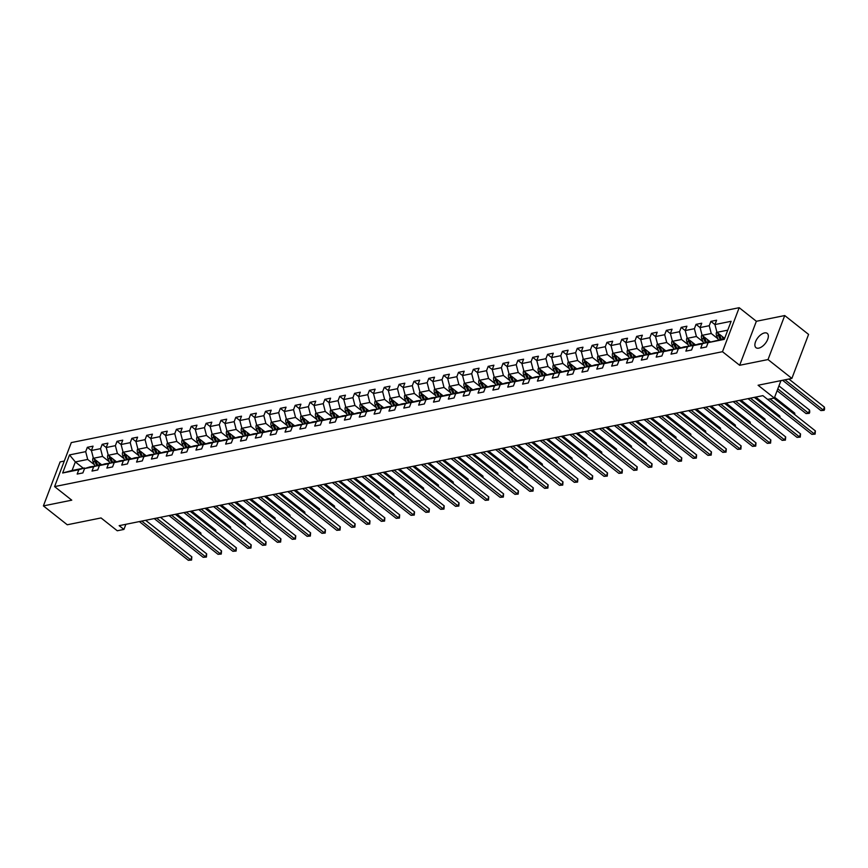 <?xml version="1.0" encoding="UTF-8"?>
<svg xmlns="http://www.w3.org/2000/svg" width="868" height="868" viewBox="0 0 868 868"><rect width="100%" height="100%" fill="white"/><g stroke="black" fill="none" stroke-linecap="round" stroke-linejoin="round"><path stroke-width="1.3" d="M758.73 348.144A9.092 4.709 -51.7 0 0 766.704 341.406A9.092 4.709 -51.7 0 0 767.258 333.399A9.092 4.709 -51.7 0 0 764.513 332.921A9.092 4.709 -51.7 0 0 756.538 339.659A9.092 4.709 -51.7 0 0 755.974 347.667A9.092 4.709 -51.7 0 0 758.73 348.144M64.275 461.06L60.109 461.906L43.4 505.903L67.259 524.771L101.046 517.946L117.267 530.771L123.929 529.426L125.882 524.305M739.189 307.695L71.295 442.593L54.586 486.601L722.48 351.703L739.189 307.695L756.364 321.279L739.655 365.287L768.017 359.558L784.726 315.551L756.364 321.279M784.726 315.551L808.585 334.419L791.876 378.415L758.09 385.24L774.31 398.065L780.94 380.629M768.017 359.558L791.876 378.415M83.295 468.232L75.332 461.928L72.077 470.489L84.446 467.993L78.825 469.729L77.176 474.069L82.883 472.919L84.532 468.579L93.668 466.734L92.019 471.074L97.737 469.924L99.386 465.584L108.522 463.729L106.873 468.08L112.58 466.919L114.229 462.579L123.364 460.734L121.715 465.074L127.422 463.924L129.072 459.584L138.207 457.74L136.558 462.08L142.276 460.93L143.925 456.579L153.061 454.734L151.412 459.074L157.119 457.924L158.768 453.584L167.904 451.74L166.255 456.08L171.962 454.93L173.611 450.59L182.747 448.745L181.097 453.085L186.815 451.924L188.464 447.584L197.6 445.74L195.951 450.08L201.658 448.93L203.307 444.59L212.443 442.745L210.794 447.085L216.501 445.935L218.15 441.595L227.286 439.75L225.637 444.091L231.355 442.93L232.993 438.59L242.139 436.745L240.49 441.085L246.197 439.935L247.847 435.595L256.982 433.75L255.333 438.09L261.04 436.94L262.689 432.6L271.825 430.745L270.176 435.096L275.883 433.935L277.532 429.595L286.668 427.75L285.029 432.09L290.737 430.94L292.386 426.6L301.521 424.756L299.872 429.096L305.579 427.946L307.229 423.595L316.364 421.75L314.715 426.09L320.422 424.94L322.071 420.6L331.207 418.756L329.558 423.096L335.276 421.946L336.925 417.606L346.061 415.761L344.412 420.101L350.119 418.94L351.768 414.6L360.904 412.756L359.254 417.096L364.961 415.946L366.611 411.606L375.746 409.761L374.097 414.101L379.815 412.951L381.464 408.611L390.6 406.766L388.951 411.106L394.658 409.946L396.307 405.606L405.443 403.761L403.794 408.101L409.501 406.951L411.15 402.611L420.286 400.766L418.636 405.106L424.354 403.956L426.004 399.616L435.139 397.761L433.49 402.112L439.197 400.951L440.846 396.611L449.982 394.766L448.333 399.106L454.04 397.956L455.689 393.616L464.825 391.772L463.176 396.112L468.894 394.951L470.543 390.611L479.678 388.766L478.029 393.106L483.736 391.956L485.386 387.616L494.521 385.772L492.872 390.112L498.579 388.962L500.228 384.622L509.364 382.777L507.715 387.117L513.433 385.956L515.082 381.616L524.218 379.772L522.569 384.112L528.276 382.962L529.925 378.622L539.061 376.777L537.411 381.117L543.118 379.967L544.768 375.627L553.903 373.782L552.254 378.123L557.972 376.962L559.621 372.622L568.757 370.777L567.108 375.117L572.815 373.967L574.464 369.627L583.6 367.782L581.951 372.122L587.658 370.972L589.307 366.632L598.443 364.777L596.793 369.128L602.511 367.967L604.161 363.627L613.296 361.782L611.647 366.122L617.354 364.972L619.003 360.632L628.139 358.788L626.49 363.128L632.197 361.967L633.846 357.627L642.982 355.782L641.333 360.122L647.04 358.972L648.689 354.632L657.835 352.788L656.186 357.128L661.893 355.978L663.543 351.638L672.678 349.793L671.029 354.133L676.736 352.972L678.385 348.632L687.521 346.788L685.872 351.128L691.579 349.978L693.228 345.638L702.364 343.793L700.726 348.133L706.433 346.983L708.082 342.643L724.259 339.366L731.127 321.29L714.95 324.567L716.599 320.227L710.881 321.377L714.95 324.589L716.957 332.336L724.628 338.401M78.825 469.729L62.648 472.995L69.516 454.919L85.693 451.653L87.343 447.313L91.411 450.535M117.028 441.313L121.097 444.535L122.746 440.163L117.028 441.313L115.379 445.664L106.243 447.508L107.892 443.168L102.185 444.318L100.536 448.658L91.4 450.503L93.05 446.163L87.343 447.313M131.426 458.857L123.104 452.282L121.097 444.503L130.233 442.658L131.882 438.318L135.951 441.541M161.567 432.318L165.636 435.541L167.285 431.168L161.567 432.318L159.918 436.658L150.782 438.503L152.432 434.163L146.725 435.324L145.075 439.664L135.94 441.508L137.589 437.168L131.882 438.318M175.965 449.863L167.643 443.288L165.636 435.508L174.772 433.664L176.421 429.324L180.49 432.546L182.128 428.174L176.421 429.324M190.808 446.857L182.486 440.282L180.479 432.514L189.615 430.669L191.264 426.329L195.333 429.541M220.96 420.329L225.029 423.541L226.667 419.179L220.96 420.329L219.311 424.669L210.175 426.514L211.825 422.173L206.107 423.324L204.457 427.664L195.322 429.508L196.971 425.168L191.264 426.329M235.347 437.863L227.025 431.287L225.018 423.519L234.154 421.674L235.803 417.334L239.872 420.546M265.499 411.334L269.568 414.546L271.207 410.184L265.499 411.334L263.85 415.674L254.715 417.519L256.364 413.179L250.646 414.329L248.997 418.669L239.861 420.513L241.51 416.173L235.803 417.334M279.887 428.868L271.565 422.293L269.557 414.524L278.693 412.669L280.342 408.329L284.411 411.551M339.724 396.34L343.793 399.562L345.442 395.19L339.724 396.34L338.075 400.68L328.939 402.524L330.589 398.184L324.882 399.334L323.232 403.674L314.097 405.519L315.746 401.179L310.039 402.34L308.39 406.68L299.254 408.524L300.903 404.184L295.185 405.334L293.536 409.674L284.4 411.519L286.049 407.179L280.342 408.329M354.111 413.873L345.8 407.298L343.793 399.53L352.929 397.685L354.578 393.345L358.647 396.557M384.264 387.345L388.332 390.557L389.971 386.195L384.264 387.345L382.614 391.685L373.479 393.529L375.128 389.189L369.421 390.34L367.772 394.68L358.636 396.524L360.285 392.184L354.578 393.345M398.651 404.879L390.34 398.303L388.332 390.535L397.468 388.69L399.117 384.35L403.186 387.562M428.803 378.35L432.872 381.562L434.51 377.189L428.803 378.35L427.154 382.69L418.018 384.535L419.667 380.195L413.96 381.345L412.311 385.685L403.175 387.529L404.824 383.189L399.117 384.35M443.19 395.884L434.879 389.309L432.861 381.54L442.007 379.685L443.656 375.345L447.725 378.567L449.364 374.195L443.656 375.345M458.044 392.889L449.722 386.314L447.714 378.535L456.85 376.69L458.499 372.35L462.568 375.573M488.185 366.35L492.254 369.573L493.903 365.2L488.185 366.35L486.547 370.69L477.4 372.535L479.049 368.195L473.342 369.356L471.693 373.696L462.557 375.54L464.206 371.2L458.499 372.35M502.583 383.895L494.261 377.32L492.254 369.54L501.389 367.696L503.039 363.356L507.107 366.567M606.96 342.361L611.029 345.583L612.667 341.211L606.96 342.361L605.311 346.701L596.175 348.556L597.824 344.205L592.117 345.366L590.468 349.706L581.332 351.551L582.981 347.211L577.263 348.361L575.614 352.701L566.479 354.545L568.128 350.205L562.421 351.366L560.771 355.706L551.636 357.551L553.285 353.211L547.578 354.361L545.929 358.701L536.793 360.546L538.442 356.205L532.724 357.356L531.075 361.696L521.939 363.54L523.588 359.2L517.881 360.361L516.232 364.701L507.096 366.546L508.746 362.206L503.039 363.356M621.347 359.905L613.036 353.33L611.018 345.551L620.153 343.706L621.803 339.366L625.871 342.589M651.499 333.366L655.568 336.589L657.206 332.216L651.499 333.366L649.85 337.706L640.714 339.551L642.363 335.211L636.656 336.372L635.007 340.712L625.871 342.556L627.521 338.216L621.803 339.366M665.886 350.911L657.575 344.336L655.557 336.556L664.693 334.712L666.342 330.372L670.411 333.583L672.06 329.222L666.342 330.372M680.74 347.905L672.418 341.33L670.411 333.562L679.546 331.717L681.196 327.377L685.264 330.589M710.881 321.377L709.232 325.717L700.096 327.561L701.745 323.221L696.038 324.372L694.389 328.712L685.253 330.556L686.903 326.216L681.196 327.377M774.31 398.065L767.648 399.41L762.874 395.645L119.155 525.661L123.929 529.426M84.532 468.579L90.163 466.843L99.853 465.432M101.73 464.857L93.408 458.282L102.543 456.427L109.194 461.689M99.299 464.998L93.668 466.734M91.4 450.503L93.408 458.282M100.536 448.658L102.543 456.427M99.386 465.584L105.006 463.837L114.695 462.438L113.339 459.291M116.572 461.852L108.261 455.277L117.397 453.432L124.037 458.684M114.142 461.993L108.522 463.729M106.243 447.508L108.261 455.277M115.379 445.664L117.397 453.432M114.229 462.579L119.849 460.843L129.549 459.432M138.88 455.689L132.24 450.438L123.104 452.282M128.985 458.998L123.364 460.734M130.233 442.658L132.24 450.438M129.072 459.584L134.703 457.848L144.392 456.438M146.269 455.863L137.947 449.277L147.083 447.432L153.734 452.684M143.838 456.004L138.207 457.74M135.94 441.508L137.947 449.277M145.075 439.664L147.083 447.432M143.925 456.579L149.546 454.843L159.235 453.443L157.878 450.297M161.112 452.857L152.801 446.282L161.936 444.438L168.576 449.689M158.681 452.998L153.061 454.734M150.782 438.503L152.801 446.282M159.918 436.658L161.936 444.438M158.768 453.584L164.388 451.848L174.088 450.438M183.419 446.694L176.779 441.443L167.643 443.288M173.524 450.004L167.904 451.74M174.772 433.664L176.779 441.443M173.611 450.59L179.242 448.854L188.931 447.443M198.273 443.689L191.622 438.438L182.486 440.282M188.378 446.998L182.747 448.745M189.615 430.669L191.622 438.438M188.464 447.584L194.085 445.848L203.774 444.449M205.651 443.863L197.34 437.288L206.476 435.443L213.116 440.694M203.221 444.004L197.6 445.74M195.322 429.508L197.34 437.288M204.457 427.664L206.476 435.443M203.307 444.59L208.928 442.854L218.627 441.443M220.505 440.868L212.183 434.293L221.318 432.448L227.958 437.7M218.063 441.009L212.443 442.745M210.175 426.514L212.183 434.293M219.311 424.669L221.318 432.448M218.15 441.595L223.781 439.848L233.47 438.449M242.812 434.694L236.161 429.443L227.025 431.287M232.917 438.004L227.286 439.75M234.154 421.674L236.161 429.443M232.993 438.59L238.624 436.854L248.313 435.454M250.19 434.868L241.879 428.293L251.015 426.448L257.655 431.7M247.76 435.009L242.139 436.745M239.861 420.513L241.879 428.293M248.997 418.669L251.015 426.448M247.847 435.595L253.467 433.859L263.156 432.448M265.044 431.873L256.722 425.298L265.858 423.443L272.498 428.705M262.603 432.014L256.982 433.75M254.715 417.519L256.722 425.298M263.85 415.674L265.858 423.443M262.689 432.6L268.31 430.853L278.01 429.454M287.341 425.7L280.7 420.448L271.565 422.293M277.456 429.009L271.825 430.745M278.693 412.669L280.7 420.448M277.532 429.595L283.163 427.859L292.852 426.448L291.496 423.313M294.729 425.873L286.418 419.298L295.554 417.454L302.194 422.705M292.299 426.014L286.668 427.75M284.4 411.519L286.418 419.298M293.536 409.674L295.554 417.454M292.386 426.6L298.006 424.864L307.695 423.454M309.572 422.879L301.261 416.293L310.397 414.448L317.037 419.7M307.142 423.02L301.521 424.756M299.254 408.524L301.261 416.293M308.39 406.68L310.397 414.448M307.229 423.595L312.849 421.859L322.549 420.459M324.426 419.873L316.104 413.298L325.24 411.454L331.88 416.705M321.985 420.014L316.364 421.75M314.097 405.519L316.104 413.298M323.232 403.674L325.24 411.454M322.071 420.6L327.703 418.864L337.392 417.454L336.035 414.318M339.269 416.879L330.958 410.304L340.093 408.459L346.733 413.711M336.838 417.02L331.207 418.756M328.939 402.524L330.958 410.304M338.075 400.68L340.093 408.459M336.925 417.606L342.545 415.859L352.234 414.459M361.576 410.705L354.936 405.454L345.8 407.298M351.681 414.014L346.061 415.761M352.929 397.685L354.936 405.454M351.768 414.6L357.388 412.864L367.088 411.465M368.965 410.879L360.643 404.304L369.779 402.459L376.419 407.71M366.524 411.02L360.904 412.756M358.636 396.524L360.643 404.304M367.772 394.68L369.779 402.459M366.611 411.606L372.242 409.87L381.931 408.459L380.575 405.323M383.808 407.884L375.497 401.309L384.632 399.464L391.273 404.716M381.377 408.025L375.746 409.761M373.479 393.529L375.497 401.309M382.614 391.685L384.632 399.464M381.464 408.611L387.085 406.864L396.774 405.464M406.115 401.71L399.475 396.459L390.34 398.303M396.22 405.02L390.6 406.766M397.468 388.69L399.475 396.459M396.307 405.606L401.927 403.87L411.627 402.459M413.504 401.884L405.182 395.309L414.318 393.464L420.958 398.716M411.063 402.025L405.443 403.761M403.175 387.529L405.182 395.309M412.311 385.685L414.318 393.464M411.15 402.611L416.781 400.875L426.47 399.464L425.103 396.329M428.347 398.889L420.025 392.314L429.172 390.459L435.812 395.721M425.917 399.03L420.286 400.766M418.018 384.535L420.025 392.314M427.154 382.69L429.172 390.459M426.004 399.616L431.624 397.869L441.313 396.47M450.655 392.716L444.015 387.464L434.879 389.309M440.76 396.025L435.139 397.761M442.007 379.685L444.015 387.464M440.846 396.611L446.467 394.875L456.167 393.464M465.498 389.721L458.857 384.47L449.722 386.314M455.602 393.03L449.982 394.766M456.85 376.69L458.857 384.47M455.689 393.616L461.32 391.88L471.009 390.47M472.886 389.895L464.564 383.309L473.7 381.464L480.351 386.716M470.456 390.036L464.825 391.772M462.557 375.54L464.564 383.309M471.693 373.696L473.7 381.464M470.543 390.611L476.163 388.875L485.852 387.475M487.729 386.889L479.418 380.314L488.554 378.47L495.194 383.721M485.299 387.03L479.678 388.766M477.4 372.535L479.418 380.314M486.547 370.69L488.554 378.47M485.386 387.616L491.006 385.88L500.706 384.47M510.037 380.726L503.397 375.475L494.261 377.32M500.142 384.036L494.521 385.772M501.389 367.696L503.397 375.475M500.228 384.622L505.86 382.875L515.549 381.475M517.426 380.889L509.104 374.314L518.239 372.47L524.89 377.721M514.995 381.03L509.364 382.777M507.096 366.546L509.104 374.314M516.232 364.701L518.239 372.47M515.082 381.616L520.702 379.88L530.391 378.481M532.268 377.895L523.957 371.32L533.093 369.475L539.733 374.726M529.838 378.036L524.218 379.772M521.939 363.54L523.957 371.32M531.075 361.696L533.093 369.475M529.925 378.622L535.545 376.886L545.245 375.475M547.122 374.9L538.8 368.325L547.936 366.48L554.576 371.732M544.681 375.041L539.061 376.777M536.793 360.546L538.8 368.325M545.929 358.701L547.936 366.48M544.768 375.627L550.399 373.88L560.088 372.481L558.721 369.334M561.965 371.895L553.643 365.319L562.779 363.475L569.43 368.726M559.534 372.036L553.903 373.782M551.636 357.551L553.643 365.319M560.771 355.706L562.779 363.475M559.621 372.622L565.242 370.886L574.931 369.475M576.808 368.9L568.497 362.325L577.632 360.48L584.273 365.732M574.377 369.041L568.757 370.777M566.479 354.545L568.497 362.325M575.614 352.701L577.632 360.48M574.464 369.627L580.084 367.891L589.784 366.48M591.661 365.905L583.339 359.33L592.475 357.475L599.115 362.726M589.22 366.046L583.6 367.782M581.332 351.551L583.339 359.33M590.468 349.706L592.475 357.475M589.307 366.632L594.938 364.885L604.627 363.486L603.26 360.339M606.504 362.9L598.182 356.325L607.318 354.48L613.969 359.732M604.074 363.041L598.443 364.777M596.175 348.556L598.182 356.325M605.311 346.701L607.318 354.48M604.161 363.627L609.781 361.891L619.47 360.48M628.812 356.737L622.172 351.486L613.036 353.33M618.917 360.046L613.296 361.782M620.153 343.706L622.172 351.486M619.003 360.632L624.624 358.896L634.324 357.486M636.201 356.911L627.879 350.325L637.014 348.48L643.655 353.732M633.759 357.041L628.139 358.788M625.871 342.556L627.879 350.325M635.007 340.712L637.014 348.48M633.846 357.627L639.477 355.891L649.166 354.491L647.799 351.345M651.043 353.905L642.721 347.33L651.857 345.486L658.508 350.737M648.613 354.046L642.982 355.782M640.714 339.551L642.721 347.33M649.85 337.706L651.857 345.486M648.689 354.632L654.32 352.896L664.009 351.486M673.351 347.743L666.711 342.491L657.575 344.336M663.456 351.052L657.835 352.788M664.693 334.712L666.711 342.491M663.543 351.638L669.163 349.891L678.852 348.491M688.194 344.737L681.554 339.486L672.418 341.33M678.299 348.046L672.678 349.793M679.546 331.717L681.554 339.486M678.385 348.632L684.006 346.896L693.706 345.497M695.583 344.911L687.261 338.336L696.396 336.491L703.037 341.742M693.152 345.052L687.521 346.788M685.253 330.556L687.261 338.336M694.389 328.712L696.396 336.491M693.228 345.638L698.859 343.902L708.548 342.491M710.425 341.916L702.114 335.341L711.25 333.496L717.89 338.748M707.995 342.057L702.364 343.793M700.096 327.561L702.114 335.341M709.232 325.717L711.25 333.496M708.082 342.643L724.509 338.715M727.753 330.155L716.957 332.336M739.655 365.287L722.48 351.703M43.4 505.903L71.762 500.174L54.586 486.601M84.446 467.993L85.01 468.438M94.341 464.684L87.701 459.432L75.332 461.928L69.516 454.919M72.077 470.489L62.648 472.995M85.693 451.653L87.701 459.432M696.038 324.372L700.107 327.594M636.656 336.372L640.725 339.583M592.117 345.366L596.186 348.578M577.263 348.361L581.332 351.583M562.421 351.366L566.489 354.578M547.578 354.361L551.647 357.573M532.724 357.356L536.793 360.578M517.881 360.361L521.95 363.573M473.342 369.356L477.411 372.567M413.96 381.345L418.029 384.567M369.421 390.34L373.49 393.562M324.882 399.334L328.95 402.557M310.039 402.34L314.108 405.551M295.185 405.334L299.254 408.557M250.646 414.329L254.715 417.551M206.107 423.324L210.175 426.546M146.725 435.324L150.793 438.535M102.185 444.318L106.254 447.53M770.046 398.933L814.249 433.881L811.873 434.358L767.67 399.41M773.941 398.141L815.377 430.908L814.249 433.881L815.117 434.119L811.873 434.358M815.377 430.908L815.117 434.119M716.838 331.869L716.48 332.368A3.765 2.756 78.6 0 0 716.642 335.84L718.411 339.952M722.035 336.35L723.163 338.987M782.6 380.292L820.9 410.575L823.287 410.097L824.416 407.125L788.871 379.023M718.053 333.204A3.765 2.756 78.6 0 0 718.454 335.482L720.212 339.583M721.351 339.355L719.594 335.243A3.765 2.756 -101.4 0 1 719.268 334.169M824.416 407.125L824.6 409.143L824.144 410.325L823.287 410.097L784.976 379.815M824.144 410.325L820.9 410.575M750.429 398.152L799.406 436.875L797.019 437.363L748.042 398.64M754.325 397.37L800.535 433.902L799.406 436.875L800.263 437.114L797.019 437.363M800.535 433.902L800.263 437.114M735.576 401.157L784.553 439.881L782.176 440.358L733.2 401.634M739.471 400.365L785.681 436.908L784.553 439.881L785.421 440.109L782.176 440.358M785.681 436.908L785.421 440.109M701.995 334.874L701.637 335.363A3.765 2.756 78.6 0 0 701.8 338.846L703.557 342.947M707.192 339.355L708.527 342.48M709.449 341.135L709.861 342.09M777.11 390.687L806.057 413.58L808.433 413.092L809.562 410.119L778.932 385.902M703.21 336.198A3.765 2.756 78.6 0 0 703.612 338.477L705.369 342.589M706.509 342.35L704.751 338.249A3.765 2.756 -101.4 0 1 704.425 337.164M809.562 410.119L809.757 412.137L809.301 413.331L808.433 413.092L777.804 388.875M809.301 413.331L806.057 413.58M687.141 337.869L686.794 338.357A3.765 2.756 78.6 0 0 686.957 341.84L688.715 345.952M692.338 342.35L693.684 345.475M694.606 344.14L695.008 345.084M794.296 414.242L794.719 413.125L774.625 397.24M688.357 339.204A3.765 2.756 78.6 0 0 688.758 341.471L690.527 345.583M691.666 345.356L689.897 341.243A3.765 2.756 -101.4 0 1 689.583 340.169M794.719 413.125L794.871 414.687M720.733 404.152L769.71 442.875L767.334 443.353L718.357 404.64M724.628 403.37L770.838 439.902L769.71 442.875L770.578 443.114L767.334 443.353M770.838 439.902L770.578 443.114M705.89 407.157L754.867 445.881L752.48 446.358L703.514 407.635M709.785 406.365L755.995 442.908L754.867 445.881L755.724 446.109L752.48 446.358M755.995 442.908L755.724 446.109M691.036 410.152L740.013 448.875L737.637 449.353L688.66 410.629M694.932 409.36L741.142 445.902L740.013 448.875L740.881 449.103L737.637 449.353M741.142 445.902L740.881 449.103M672.299 340.874L671.94 341.363A3.765 2.756 78.6 0 0 672.103 344.835L673.872 348.947M677.496 345.345L678.83 348.469M679.752 347.135L680.165 348.09M779.453 417.237L779.876 416.119L755.789 397.077M673.514 342.198A3.765 2.756 78.6 0 0 673.915 344.477L675.673 348.578M676.812 348.35L675.054 344.238A3.765 2.756 -101.4 0 1 674.729 343.164M779.876 416.119L780.017 417.692M657.456 343.869L657.098 344.357A3.765 2.756 78.6 0 0 657.26 347.84L659.018 351.941M662.653 348.35L663.987 351.475M664.91 350.14L665.322 351.084M764.6 420.231L765.023 419.114L740.936 400.072M658.671 345.193A3.765 2.756 78.6 0 0 659.072 347.471L660.83 351.583M661.969 351.345L660.212 347.243A3.765 2.756 -101.4 0 1 659.886 346.158M765.023 419.114L765.175 420.687M642.602 346.864L642.255 347.363A3.765 2.756 78.6 0 0 642.418 350.835L644.175 354.947M650.067 353.135L650.468 354.079M749.757 423.237L750.18 422.119L726.093 403.067M643.817 348.198A3.765 2.756 78.6 0 0 644.219 350.466L645.987 354.578M647.127 354.35L645.369 350.238A3.765 2.756 -101.4 0 1 645.043 349.164M750.18 422.119L750.332 423.682M676.194 413.146L725.171 451.87L722.794 452.358L673.818 413.635M680.089 412.365L726.299 448.897L725.171 451.87L726.039 452.109L722.794 452.358M726.299 448.897L726.039 452.109M627.759 349.869L627.401 350.357A3.765 2.756 78.6 0 0 627.564 353.829L629.333 357.941M632.956 354.339L634.291 357.464M635.213 356.13L635.626 357.084M734.914 426.231L735.337 425.114L711.25 406.072M628.975 351.193A3.765 2.756 78.6 0 0 629.376 353.471L631.134 357.573M632.273 357.345L630.515 353.243A3.765 2.756 -101.4 0 1 630.19 352.158M735.337 425.114L735.478 426.687M661.351 416.152L710.328 454.875L707.941 455.353L658.975 416.629M665.246 415.36L711.456 451.902L710.328 454.875L711.185 455.103L707.941 455.353M711.456 451.902L711.185 455.103M612.916 352.864L612.558 353.352A3.765 2.756 78.6 0 0 612.721 356.835L614.479 360.936M618.114 357.345L619.448 360.47M620.37 359.135L620.783 360.079M720.06 429.237L720.483 428.119L696.396 409.067M614.132 354.198A3.765 2.756 78.6 0 0 614.533 356.466L616.291 360.578M617.43 360.339L615.672 356.238A3.765 2.756 -101.4 0 1 615.347 355.153M720.483 428.119L720.635 429.682M646.508 419.146L695.474 457.87L693.098 458.347L644.121 419.624M650.392 418.365L696.603 454.897L695.474 457.87L696.342 458.098L693.098 458.347M696.603 454.897L696.342 458.098M598.063 355.858L597.716 356.357A3.765 2.756 78.6 0 0 597.878 359.829L599.636 363.942M605.528 362.13L605.929 363.084M705.217 432.231L705.641 431.114L681.554 412.072M599.278 357.193A3.765 2.756 78.6 0 0 599.68 359.471L601.448 363.573M602.587 363.345L600.83 359.233A3.765 2.756 -101.4 0 1 600.504 358.159M705.641 431.114L705.793 432.687M631.654 422.141L680.631 460.865L678.255 461.353L629.278 422.629M635.55 421.36L681.76 457.892L680.631 460.865L681.499 461.103L678.255 461.353M681.76 457.892L681.499 461.103M583.22 358.864L582.862 359.352A3.765 2.756 78.6 0 0 583.025 362.835L584.793 366.936M588.417 363.345L589.752 366.459M590.674 365.124L591.086 366.079M690.375 435.226L690.798 434.108L666.711 415.067M584.435 360.187A3.765 2.756 78.6 0 0 584.837 362.466L586.594 366.567M587.745 366.339L585.976 362.238A3.765 2.756 -101.4 0 1 585.65 361.153M690.798 434.108L690.939 435.682M616.812 425.146L665.789 463.87L663.402 464.347L614.435 425.624M620.707 424.354L666.917 460.897L665.789 463.87L666.646 464.098L663.402 464.347M666.917 460.897L666.646 464.098M568.377 361.858L568.019 362.347A3.765 2.756 78.6 0 0 568.182 365.829L569.94 369.931M573.574 366.339L574.909 369.464M575.831 368.13L576.244 369.074M675.521 438.231L675.944 437.114L651.857 418.061M569.592 363.193A3.765 2.756 78.6 0 0 569.994 365.461L571.752 369.573M572.891 369.345L571.133 365.233A3.765 2.756 -101.4 0 1 570.808 364.148M675.944 437.114L676.096 438.676M601.969 428.141L650.935 466.865L648.559 467.342L599.582 428.618M605.864 427.36L652.063 463.892L650.935 466.865L651.803 467.103L648.559 467.342M652.063 463.892L651.803 467.103M553.524 364.853L553.176 365.352A3.765 2.756 78.6 0 0 553.339 368.824L555.097 372.936M560.988 371.124L561.39 372.079M660.678 441.226L661.101 440.109L637.014 421.067M554.739 366.188A3.765 2.756 78.6 0 0 555.14 368.466L556.909 372.567M558.048 372.339L556.29 368.227A3.765 2.756 -101.4 0 1 555.965 367.153M661.101 440.109L661.253 441.682M587.115 431.146L636.092 469.859L633.716 470.347L584.739 431.624M591.01 430.354L637.22 466.886L636.092 469.859L636.96 470.098L633.716 470.347M637.22 466.886L636.96 470.098M538.681 367.858L538.323 368.347A3.765 2.756 78.6 0 0 538.486 371.829L540.254 375.931M543.878 372.339L545.212 375.464M546.146 374.119L546.547 375.074M645.835 444.221L646.259 443.103L622.172 424.061M539.896 369.182A3.765 2.756 78.6 0 0 540.297 371.461L542.055 375.573M543.205 375.334L541.437 371.233A3.765 2.756 -101.4 0 1 541.111 370.148M646.259 443.103L646.4 444.676M572.272 434.141L621.249 472.865L618.862 473.342L569.896 434.618M576.168 433.349L622.378 469.892L621.249 472.865L622.106 473.093L618.862 473.342M622.378 469.892L622.106 473.093M523.838 370.853L523.48 371.341A3.765 2.756 78.6 0 0 523.643 374.824L525.4 378.936M529.035 375.334L530.37 378.459M531.292 377.124L531.704 378.068M630.982 447.226L631.405 446.109L607.318 427.056M525.053 372.188A3.765 2.756 78.6 0 0 525.455 374.455L527.212 378.567M528.352 378.339L526.594 374.227A3.765 2.756 -101.4 0 1 526.268 373.153M631.405 446.109L631.557 447.671M557.43 437.136L606.396 475.859L604.019 476.337L555.043 437.624M561.325 436.354L607.524 472.886L606.396 475.859L607.264 476.098L604.019 476.337M607.524 472.886L607.264 476.098M508.984 373.858L508.637 374.347A3.765 2.756 78.6 0 0 508.8 377.819L510.558 381.931M514.181 378.329L515.527 381.453M516.449 380.119L516.851 381.074M616.139 450.221L616.562 449.103L592.475 430.061M510.2 375.182A3.765 2.756 78.6 0 0 510.601 377.461L512.37 381.562M513.509 381.334L511.751 377.222A3.765 2.756 -101.4 0 1 511.426 376.148M616.562 449.103L616.714 450.676M542.576 440.141L591.553 478.865L589.177 479.342L540.2 440.618M546.471 439.349L592.681 475.892L591.553 478.865L592.421 479.093L589.177 479.342M592.681 475.892L592.421 479.093M494.142 376.853L493.784 377.341A3.765 2.756 78.6 0 0 493.946 380.824L495.715 384.925M499.339 381.334L500.684 384.459M501.606 383.124L502.008 384.068M601.296 453.215L601.719 452.098L577.632 433.056M495.357 378.188A3.765 2.756 78.6 0 0 495.758 380.455L497.516 384.567M498.666 384.329L496.897 380.227A3.765 2.756 -101.4 0 1 496.572 379.142M601.719 452.098L601.86 453.671M527.733 443.136L576.71 481.859L574.323 482.337L525.357 443.613M531.628 442.344L577.838 478.886L576.71 481.859L577.578 482.087L574.323 482.337M577.838 478.886L577.578 482.087M479.299 379.848L478.941 380.347A3.765 2.756 78.6 0 0 479.103 383.819L480.861 387.931M484.496 384.329L485.83 387.454M486.753 386.119L487.165 387.063M586.442 456.221L586.876 455.103L562.779 436.051M480.514 381.182A3.765 2.756 78.6 0 0 480.915 383.45L482.673 387.562M483.812 387.334L482.055 383.222A3.765 2.756 -101.4 0 1 481.729 382.148M586.876 455.103L587.018 456.666M512.89 446.13L561.856 484.854L559.48 485.342L510.503 446.619M516.785 445.349L562.996 481.881L561.856 484.854L562.724 485.093L559.48 485.342M562.996 481.881L562.724 485.093M464.445 382.853L464.098 383.341A3.765 2.756 78.6 0 0 464.261 386.813L466.018 390.925M469.642 387.323L470.988 390.448M471.91 389.114L472.311 390.068M571.6 459.215L572.023 458.098L547.936 439.056M465.66 384.177A3.765 2.756 78.6 0 0 466.062 386.455L467.83 390.557M468.97 390.329L467.212 386.227A3.765 2.756 -101.4 0 1 466.886 385.142M572.023 458.098L572.175 459.671M498.037 449.136L547.014 487.859L544.637 488.337L495.661 449.613M501.932 448.344L548.142 484.886L547.014 487.859L547.882 488.087L544.637 488.337M548.142 484.886L547.882 488.087M449.602 385.848L449.244 386.336A3.765 2.756 78.6 0 0 449.407 389.819L451.176 393.92M454.799 390.329L456.145 393.454M457.067 392.119L457.469 393.063M556.757 462.221L557.18 461.103L533.093 442.051M450.817 387.182A3.765 2.756 78.6 0 0 451.219 389.45L452.977 393.562M454.127 393.323L452.358 389.222A3.765 2.756 -101.4 0 1 452.033 388.137M557.18 461.103L557.321 462.666M483.194 452.13L532.171 490.854L529.784 491.331L480.818 452.608M487.089 451.349L533.299 487.881L532.171 490.854L533.039 491.093L529.784 491.331M533.299 487.881L533.039 491.093M434.759 388.842L434.401 389.341A3.765 2.756 78.6 0 0 434.564 392.813L436.322 396.926M439.957 393.323L441.291 396.448M442.213 395.114L442.626 396.068M541.903 465.215L542.337 464.098L518.25 445.056M435.975 390.177A3.765 2.756 78.6 0 0 436.376 392.455L438.134 396.557M439.273 396.329L437.515 392.217A3.765 2.756 -101.4 0 1 437.19 391.142M542.337 464.098L542.478 465.671M468.351 455.125L517.317 493.849L514.941 494.337L465.964 455.613M472.246 454.344L518.456 490.876L517.317 493.849L518.185 494.087L514.941 494.337M518.456 490.876L518.185 494.087M419.906 391.848L419.559 392.336A3.765 2.756 78.6 0 0 419.721 395.819L421.479 399.92M427.371 398.108L427.772 399.063M527.06 468.21L527.484 467.092L503.397 448.051M421.121 393.171A3.765 2.756 78.6 0 0 421.522 395.45L423.291 399.551M424.43 399.323L422.673 395.222A3.765 2.756 -101.4 0 1 422.347 394.137M527.484 467.092L527.635 468.666M453.497 458.13L502.474 496.854L500.098 497.331L451.121 458.608M457.393 457.338L503.603 493.881L502.474 496.854L503.342 497.082L500.098 497.331M503.603 493.881L503.342 497.082M405.063 394.842L404.705 395.331A3.765 2.756 78.6 0 0 404.868 398.813L406.636 402.926M410.26 399.323L411.606 402.448M412.528 401.114L412.929 402.058M512.218 471.216L512.641 470.098L488.554 451.045M406.278 396.177A3.765 2.756 78.6 0 0 406.68 398.445L408.437 402.557M409.587 402.329L407.819 398.217A3.765 2.756 -101.4 0 1 407.493 397.132M512.641 470.098L512.782 471.66M438.655 461.125L487.632 499.849L485.255 500.326L436.279 461.602M442.55 460.344L488.76 496.876L487.632 499.849L488.5 500.087L485.255 500.326M488.76 496.876L488.5 500.087M390.22 397.837L389.862 398.336A3.765 2.756 78.6 0 0 390.025 401.808L391.783 405.92M395.417 402.318L396.752 405.443M397.674 404.108L398.086 405.063M497.364 474.21L497.798 473.093L473.711 454.051M391.435 399.171A3.765 2.756 78.6 0 0 391.837 401.45L393.595 405.551M394.734 405.323L392.976 401.211A3.765 2.756 -101.4 0 1 392.651 400.137M497.798 473.093L497.939 474.666M423.812 464.13L472.778 502.843L470.402 503.331L421.425 464.608M427.707 463.338L473.917 499.87L472.778 502.843L473.646 503.082L470.402 503.331M473.917 499.87L473.646 503.082M375.367 400.842L375.019 401.331A3.765 2.756 78.6 0 0 375.182 404.814L376.94 408.915M382.831 407.103L383.233 408.058M482.521 477.205L482.944 476.087L458.857 457.045M376.582 402.166A3.765 2.756 78.6 0 0 376.983 404.445L378.752 408.557M379.891 408.318L378.133 404.217A3.765 2.756 -101.4 0 1 377.808 403.132M482.944 476.087L483.096 477.66M408.958 467.125L457.935 505.849L455.559 506.326L406.582 467.602M412.853 466.333L459.064 502.876L457.935 505.849L458.803 506.077L455.559 506.326M459.064 502.876L458.803 506.077M360.524 403.837L360.166 404.325A3.765 2.756 78.6 0 0 360.339 407.808L362.097 411.92M365.721 408.318L367.066 411.443M367.989 410.108L368.39 411.052M467.678 480.21L468.102 479.093L444.015 460.04M361.739 405.172A3.765 2.756 78.6 0 0 362.14 407.439L363.898 411.551M365.048 411.324L363.28 407.211A3.765 2.756 -101.4 0 1 362.954 406.137M468.102 479.093L468.243 480.655M394.115 470.12L443.092 508.843L440.716 509.321L391.739 470.608M398.011 469.338L444.221 505.87L443.092 508.843L443.96 509.082L440.716 509.321M444.221 505.87L443.96 509.082M345.681 406.842L345.323 407.331A3.765 2.756 78.6 0 0 345.486 410.803L347.243 414.915M350.878 411.313L352.213 414.437M353.135 413.103L353.547 414.058M452.836 483.205L453.259 482.087L429.172 463.045M346.896 408.166A3.765 2.756 78.6 0 0 347.298 410.445L349.055 414.546M350.195 414.318L348.437 410.206A3.765 2.756 -101.4 0 1 348.111 409.132M453.259 482.087L453.4 483.66M379.273 473.125L428.249 511.849L425.863 512.326L376.886 473.602M383.168 472.333L429.378 508.876L428.249 511.849L429.107 512.077L425.863 512.326M429.378 508.876L429.107 512.077M330.827 409.837L330.48 410.325A3.765 2.756 78.6 0 0 330.643 413.808L332.401 417.909M338.292 416.108L338.704 417.052M437.982 486.199L438.405 485.082L414.318 466.04M332.043 411.172A3.765 2.756 78.6 0 0 332.455 413.439L334.213 417.551M335.352 417.313L333.594 413.211A3.765 2.756 -101.4 0 1 333.269 412.126M438.405 485.082L438.557 486.655M364.419 476.12L413.396 514.843L411.02 515.321L362.043 476.597M368.314 475.328L414.524 511.87L413.396 514.843L414.264 515.071L411.02 515.321M414.524 511.87L414.264 515.071M315.985 412.832L315.637 413.331A3.765 2.756 78.6 0 0 315.8 416.803L317.558 420.915M321.182 417.313L322.527 420.438M323.449 419.103L323.851 420.047M423.139 489.205L423.562 488.087L399.475 469.035M317.2 414.166A3.765 2.756 78.6 0 0 317.601 416.434L319.359 420.546M320.509 420.318L318.74 416.206A3.765 2.756 -101.4 0 1 318.415 415.132M423.562 488.087L423.703 489.65M349.576 479.114L398.553 517.838L396.177 518.326L347.2 479.603M353.471 478.333L399.681 514.865L398.553 517.838L399.421 518.077L396.177 518.326M399.681 514.865L399.421 518.077M301.142 415.837L300.784 416.325A3.765 2.756 78.6 0 0 300.946 419.797L302.715 423.909M306.339 420.307L307.673 423.432M308.596 422.098L309.008 423.052M408.296 492.199L408.719 491.082L384.632 472.04M302.357 417.161A3.765 2.756 78.6 0 0 302.758 419.439L304.516 423.541M305.655 423.313L303.898 419.211A3.765 2.756 -101.4 0 1 303.572 418.126M408.719 491.082L408.861 492.655M334.733 482.12L383.71 520.843L381.323 521.321L332.357 482.597M338.629 481.328L384.839 517.87L383.71 520.843L384.567 521.071L381.323 521.321M384.839 517.87L384.567 521.071M286.299 418.832L285.941 419.32A3.765 2.756 78.6 0 0 286.104 422.803L287.861 426.904M293.753 425.103L294.165 426.047M393.443 495.205L393.866 494.087L369.779 475.035M287.514 420.166A3.765 2.756 78.6 0 0 287.916 422.434L289.673 426.546M290.813 426.318L289.055 422.206A3.765 2.756 -101.4 0 1 288.729 421.121M393.866 494.087L394.018 495.65M319.88 485.114L368.857 523.838L366.48 524.315L317.504 485.592M323.775 484.333L369.985 520.865L368.857 523.838L369.725 524.077L366.48 524.315M369.985 520.865L369.725 524.077M271.445 421.826L271.098 422.325A3.765 2.756 78.6 0 0 271.261 425.797L273.019 429.91M276.642 426.307L277.988 429.432M278.91 428.098L279.312 429.052M378.6 498.199L379.023 497.082L354.936 478.04M272.661 423.161A3.765 2.756 78.6 0 0 273.062 425.439L274.831 429.541M275.97 429.313L274.201 425.201A3.765 2.756 -101.4 0 1 273.887 424.126M379.023 497.082L379.175 498.655M305.037 488.109L354.014 526.833L351.638 527.321L302.661 488.597M308.932 487.328L355.142 523.86L354.014 526.833L354.882 527.071L351.638 527.321M355.142 523.86L354.882 527.071M256.602 424.832L256.244 425.32A3.765 2.756 78.6 0 0 256.407 428.803L258.176 432.904M261.8 429.313L263.134 432.427M264.056 431.092L264.469 432.047M363.757 501.194L364.18 500.076L340.093 481.035M257.818 426.155A3.765 2.756 78.6 0 0 258.219 428.434L259.977 432.535M261.116 432.307L259.358 428.206A3.765 2.756 -101.4 0 1 259.033 427.121M364.18 500.076L364.321 501.65M290.194 491.114L339.171 529.838L336.784 530.315L287.818 491.592M294.089 490.322L340.299 526.865L339.171 529.838L340.028 530.066L336.784 530.315M340.299 526.865L340.028 530.066M241.76 427.826L241.402 428.315A3.765 2.756 78.6 0 0 241.564 431.797L243.322 435.91M246.957 432.307L248.291 435.432M249.214 434.098L249.626 435.042M348.903 504.199L349.327 503.082L325.24 484.029M242.975 429.161A3.765 2.756 78.6 0 0 243.376 431.429L245.134 435.541M246.273 435.313L244.516 431.201A3.765 2.756 -101.4 0 1 244.19 430.127M349.327 503.082L349.478 504.644M275.34 494.109L324.317 532.833L321.941 533.31L272.964 494.586M279.236 493.328L325.446 529.86L324.317 532.833L325.185 533.071L321.941 533.31M325.446 529.86L325.185 533.071M226.906 430.821L226.559 431.32A3.765 2.756 78.6 0 0 226.722 434.792L228.479 438.904M232.103 435.302L233.449 438.427M234.371 437.092L234.772 438.047M334.061 507.194L334.484 506.077L310.397 487.035M228.121 432.156A3.765 2.756 78.6 0 0 228.523 434.434L230.291 438.535M231.43 438.307L229.673 434.195A3.765 2.756 -101.4 0 1 229.347 433.121M334.484 506.077L334.636 507.65M260.498 497.114L309.475 535.827L307.098 536.316L258.122 497.592M264.393 496.322L310.603 532.854L309.475 535.827L310.343 536.066L307.098 536.316M310.603 532.854L310.343 536.066M212.063 433.826L211.705 434.315A3.765 2.756 78.6 0 0 211.868 437.798L213.637 441.899M217.26 438.307L218.595 441.432M219.517 440.087L219.929 441.042M319.218 510.189L319.641 509.071L295.554 490.029M213.278 435.15A3.765 2.756 78.6 0 0 213.68 437.429L215.438 441.541M216.588 441.302L214.819 437.201A3.765 2.756 -101.4 0 1 214.494 436.116M319.641 509.071L319.782 510.644M245.655 500.109L294.632 538.833L292.245 539.31L243.279 500.586M249.55 499.317L295.76 535.86L294.632 538.833L295.489 539.061L292.245 539.31M295.76 535.86L295.489 539.061M197.22 436.821L196.862 437.309A3.765 2.756 78.6 0 0 197.025 440.792L198.783 444.904M202.418 441.302L203.752 444.427M204.674 443.092L205.087 444.036M304.364 513.194L304.787 512.077L280.7 493.024M198.436 438.156A3.765 2.756 78.6 0 0 198.837 440.423L200.595 444.535M201.734 444.308L199.976 440.195A3.765 2.756 -101.4 0 1 199.651 439.121M304.787 512.077L304.939 513.639M230.812 503.104L279.778 541.827L277.402 542.316L228.425 503.592M234.696 502.322L280.906 538.854L279.778 541.827L280.646 542.066L277.402 542.316M280.906 538.854L280.646 542.066M182.367 439.826L182.02 440.315A3.765 2.756 78.6 0 0 182.182 443.787L183.94 447.899M187.564 444.297L188.909 447.421M189.832 446.087L190.233 447.042M289.521 516.189L289.945 515.071L265.858 496.029M183.582 441.15A3.765 2.756 78.6 0 0 183.983 443.429L185.752 447.53M186.891 447.302L185.134 443.19A3.765 2.756 -101.4 0 1 184.808 442.116M289.945 515.071L290.096 516.644M215.958 506.109L264.935 544.833L262.559 545.31L213.582 506.586M219.854 505.317L266.064 541.86L264.935 544.833L265.803 545.061L262.559 545.31M266.064 541.86L265.803 545.061M167.524 442.821L167.166 443.309A3.765 2.756 78.6 0 0 167.329 446.792L169.097 450.893M172.721 447.302L174.056 450.427M174.978 449.092L175.39 450.036M274.679 519.183L275.102 518.066L251.015 499.024M168.739 444.156A3.765 2.756 78.6 0 0 169.141 446.423L170.898 450.535M172.048 450.297L170.28 446.195A3.765 2.756 -101.4 0 1 169.954 445.11M275.102 518.066L275.243 519.639M201.116 509.104L250.093 547.827L247.706 548.305L198.739 509.581M205.011 508.312L251.221 544.854L250.093 547.827L250.95 548.055L247.706 548.305M251.221 544.854L250.95 548.055M152.681 445.816L152.323 446.315A3.765 2.756 78.6 0 0 152.486 449.787L154.244 453.899M160.135 452.087L160.547 453.031M259.825 522.189L260.248 521.071L236.161 502.029M153.896 447.15A3.765 2.756 78.6 0 0 154.298 449.418L156.056 453.53M157.195 453.302L155.437 449.19A3.765 2.756 -101.4 0 1 155.112 448.116M260.248 521.071L260.4 522.634M186.273 512.098L235.239 550.822L232.863 551.31L183.886 512.587M190.168 511.317L236.367 547.849L235.239 550.822L236.107 551.061L232.863 551.31M236.367 547.849L236.107 551.061M137.828 448.821L137.48 449.309A3.765 2.756 78.6 0 0 137.643 452.792L139.401 456.894M143.025 453.302L144.37 456.416M145.292 455.082L145.694 456.036M244.982 525.183L245.405 524.066L221.318 505.024M139.043 450.145A3.765 2.756 78.6 0 0 139.444 452.423L141.213 456.525M142.352 456.297L140.594 452.195A3.765 2.756 -101.4 0 1 140.269 451.11M245.405 524.066L245.557 525.639M171.419 515.104L220.396 553.827L218.02 554.305L169.043 515.581M175.314 514.312L221.524 550.854L220.396 553.827L221.264 554.055L218.02 554.305M221.524 550.854L221.264 554.055M122.985 451.816L122.627 452.304A3.765 2.756 78.6 0 0 122.789 455.787L124.558 459.888M128.182 456.297L129.516 459.422M130.45 458.087L130.851 459.031M230.139 528.189L230.562 527.071L206.476 508.019M124.2 453.15A3.765 2.756 78.6 0 0 124.601 455.418L126.359 459.53M127.509 459.302L125.741 455.19A3.765 2.756 -101.4 0 1 125.415 454.105M230.562 527.071L230.704 528.634M156.576 518.098L205.553 556.822L203.166 557.299L154.2 518.576M160.471 517.317L206.682 553.849L205.553 556.822L206.421 557.061L203.166 557.299M206.682 553.849L206.421 557.061M108.142 454.81L107.784 455.309A3.765 2.756 78.6 0 0 107.947 458.781L109.704 462.894M115.596 461.082L116.008 462.036M215.286 531.183L215.709 530.066L191.622 511.024M109.357 456.145A3.765 2.756 78.6 0 0 109.759 458.423L111.516 462.525M112.656 462.297L110.898 458.185A3.765 2.756 -101.4 0 1 110.572 457.111M215.709 530.066L215.861 531.639M141.734 521.093L190.7 559.817L188.323 560.305L139.347 521.581M145.629 520.312L191.828 556.844L190.7 559.817L191.568 560.055L188.323 560.305M191.828 556.844L191.568 560.055M93.288 457.816L92.941 458.304A3.765 2.756 78.6 0 0 93.104 461.787L94.862 465.888M98.485 462.297L99.831 465.422M100.753 464.076L101.155 465.031M200.443 534.178L200.866 533.061L176.779 514.019M94.503 459.139A3.765 2.756 78.6 0 0 94.905 461.418L96.673 465.53M97.813 465.291L96.055 461.19A3.765 2.756 -101.4 0 1 95.73 460.105M200.866 533.061L201.018 534.634M718.454 335.482L716.642 335.84M720.418 335.081L719.594 335.243M703.612 338.477L701.8 338.846M705.575 338.075L704.751 338.249M688.758 341.471L686.957 341.84M690.733 341.081L689.897 341.243M673.915 344.477L672.103 344.835M675.89 344.075L675.054 344.238M659.072 347.471L657.26 347.84M661.036 347.07L660.212 347.243M644.219 350.466L642.418 350.835M646.193 350.075L645.369 350.238M629.376 353.471L627.564 353.829M631.351 353.07L630.515 353.243M614.533 356.466L612.721 356.835M616.497 356.064L615.672 356.238M599.68 359.471L597.878 359.829M601.654 359.07L600.83 359.233M584.837 362.466L583.025 362.835M586.811 362.064L585.976 362.238M569.994 365.461L568.182 365.829M571.958 365.07L571.133 365.233M555.14 368.466L553.339 368.824M557.115 368.065L556.29 368.227M540.297 371.461L538.486 371.829M542.272 371.059L541.437 371.233M525.455 374.455L523.643 374.824M527.418 374.065L526.594 374.227M510.601 377.461L508.8 377.819M512.576 377.059L511.751 377.222M495.758 380.455L493.946 380.824M497.733 380.054L496.897 380.227M480.915 383.45L479.103 383.819M482.879 383.059L482.055 383.222M466.062 386.455L464.261 386.813M468.036 386.054L467.212 386.227M451.219 389.45L449.407 389.819M453.194 389.048L452.358 389.222M436.376 392.455L434.564 392.813M438.34 392.054L437.515 392.217M421.522 395.45L419.721 395.819M423.497 395.048L422.673 395.222M406.68 398.445L404.868 398.813M408.654 398.054L407.819 398.217M391.837 401.45L390.025 401.808M393.801 401.049L392.976 401.211M376.983 404.445L375.182 404.814M378.958 404.043L378.133 404.217M362.14 407.439L360.339 407.808M364.115 407.049L363.28 407.211M347.298 410.445L345.486 410.803M349.261 410.043L348.437 410.206M332.455 413.439L330.643 413.808M334.419 413.038L333.594 413.211M317.601 416.434L315.8 416.803M319.576 416.043L318.74 416.206M302.758 419.439L300.946 419.797M304.722 419.038L303.898 419.211M287.916 422.434L286.104 422.803M289.879 422.043L289.055 422.206M273.062 425.439L271.261 425.797M275.037 425.038L274.201 425.201M258.219 428.434L256.407 428.803M260.194 428.032L259.358 428.206M243.376 431.429L241.564 431.797M245.34 431.038L244.516 431.201M228.523 434.434L226.722 434.792M230.497 434.033L229.673 434.195M213.68 437.429L211.868 437.798M215.655 437.027L214.819 437.201M198.837 440.423L197.025 440.792M200.801 440.033L199.976 440.195M183.983 443.429L182.182 443.787M185.958 443.027L185.134 443.19M169.141 446.423L167.329 446.792M171.115 446.022L170.28 446.195M154.298 449.418L152.486 449.787M156.262 449.027L155.437 449.19M139.444 452.423L137.643 452.792M141.419 452.022L140.594 452.195M124.601 455.418L122.789 455.787M126.576 455.027L125.741 455.19M109.759 458.423L107.947 458.781M111.722 458.022L110.898 458.185M94.905 461.418L93.104 461.787M96.88 461.016L96.055 461.19"/></g></svg>
